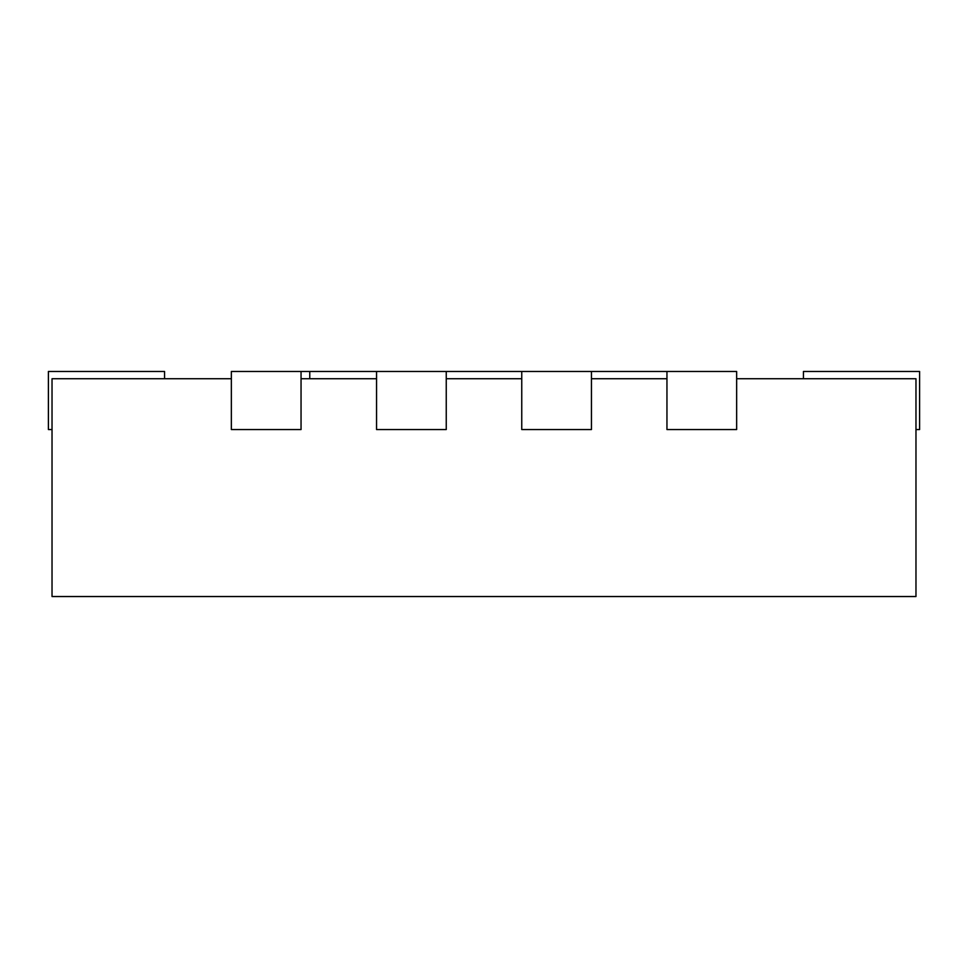 <?xml version="1.0" encoding="UTF-8"?>
<svg xmlns="http://www.w3.org/2000/svg" width="968" height="968" viewBox="0 0 968 968"><rect width="100%" height="100%" fill="white"/><g stroke="black" fill="none" stroke-linecap="round" stroke-linejoin="round"><path stroke-width="1.45" d="M666.952 371.47L666.952 429.55L736.648 429.55L736.648 371.47L591.448 371.47L591.448 429.55L521.752 429.55L521.752 371.47L446.248 371.47L446.248 429.55L376.552 429.55L376.552 371.47L301.048 371.47L301.048 429.55L231.352 429.55L231.352 371.47L301.048 371.47M736.648 378.73L915.97 378.73L915.97 596.53L52.03 596.53L52.03 378.73L231.352 378.73M591.448 378.73L666.952 378.73M446.248 378.73L521.752 378.73M301.048 378.73L376.552 378.73M309.76 371.47L309.76 378.73M915.97 429.55L919.6 429.55L919.6 371.47L803.44 371.47L803.44 378.73M52.03 429.55L48.4 429.55L48.4 371.47L164.56 371.47L164.56 378.73M446.248 371.47L376.552 371.47M591.448 371.47L521.752 371.47"/></g></svg>
